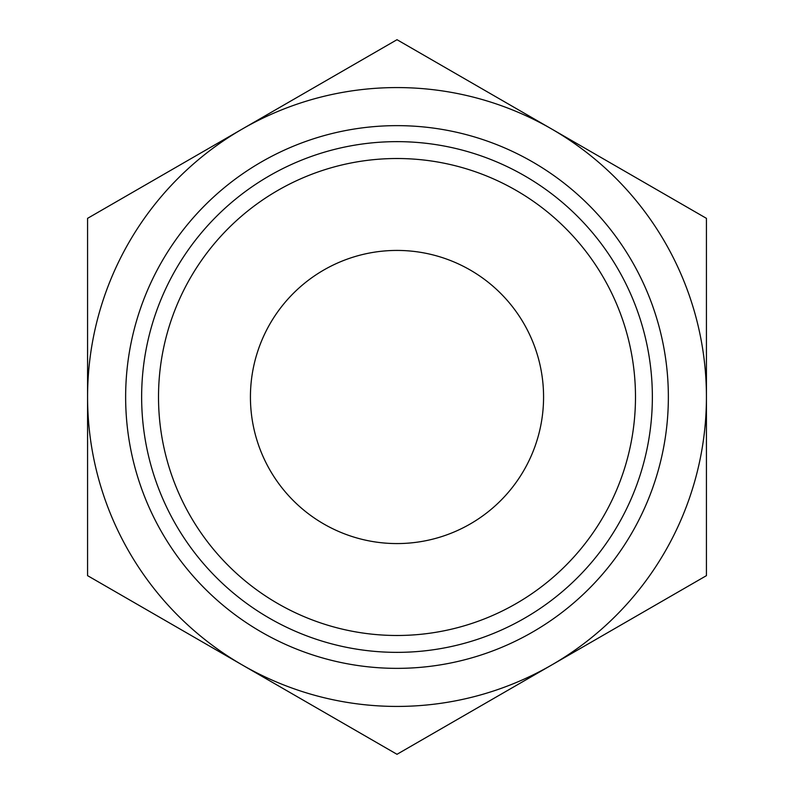 <?xml version="1.0" encoding="UTF-8"?>
<svg xmlns="http://www.w3.org/2000/svg" width="794" height="794" viewBox="0 0 794 794"><rect width="100%" height="100%" fill="white"/><g stroke="black" fill="none" stroke-linecap="round" stroke-linejoin="round"><path stroke-width="1.19" d="M397 635.488A238.488 238.488 0 0 0 635.488 397A238.488 238.488 0 0 0 397 158.512A238.488 238.488 0 0 0 158.512 397A238.488 238.488 0 0 0 397 635.488M397 141.64A255.36 255.36 0 0 1 652.36 397A255.36 255.36 0 0 1 397 652.36A255.36 255.36 0 0 1 141.64 397A255.36 255.36 0 0 1 397 141.64M250.428 397A146.572 146.572 0 0 1 397 250.428A146.572 146.572 0 0 1 543.572 397A146.572 146.572 0 0 1 397 543.572A146.572 146.572 0 0 1 250.428 397M397 668.359A271.359 271.359 0 0 0 668.359 397A271.359 271.359 0 0 0 397 125.641A271.359 271.359 0 0 0 125.641 397A271.359 271.359 0 0 0 397 668.359M242.289 129.025A309.432 309.432 0 0 0 242.289 664.975A309.432 309.432 0 0 0 706.432 397A309.432 309.432 0 0 0 242.289 129.025L87.568 218.35L87.568 575.65L397 754.3L706.432 575.65L706.432 218.35L397 39.7L242.289 129.025"/></g></svg>
